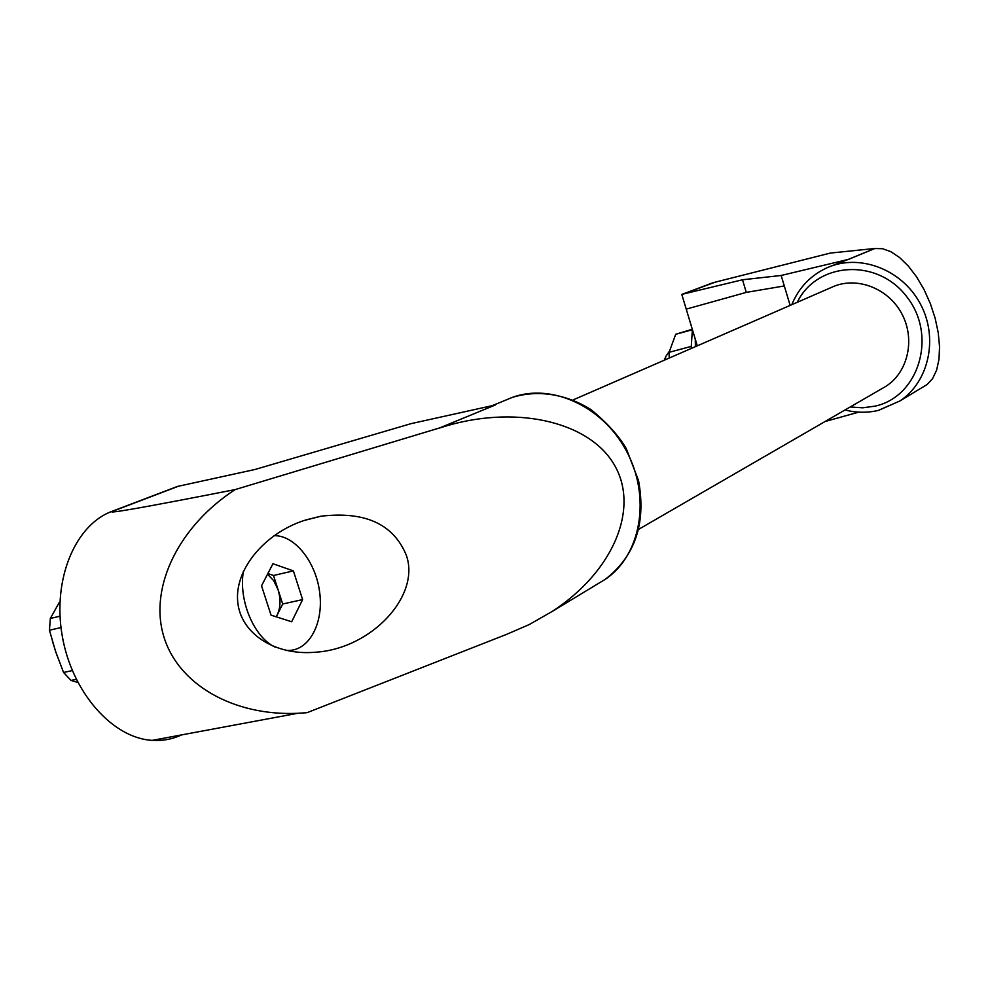 <?xml version="1.0" encoding="UTF-8"?>
<svg xmlns="http://www.w3.org/2000/svg" width="989" height="989" viewBox="0 0 989 989"><rect width="100%" height="100%" fill="white"/><g stroke="black" fill="none" stroke-linecap="round" stroke-linejoin="round"><path stroke-width="1.48" d="M276.154 616.79L277.18 614.985C280.592 607.567 280.901 599.149 278.094 589.753L273.73 580.691L267.549 574.201M276.265 616.827L282.693 604.007L273.483 575.487L267.883 573.558M272.939 563.742L261.541 585.822L271.035 615.146L291.668 621.772L302.622 599.594L293.387 570.888L272.939 563.742M59.266 602.437L50.34 618.446L60.008 616.184M50.34 618.446L49.45 630.216L55.619 651.566L63.556 672.471L72.296 670.591M63.556 672.471L71.01 680.432L77.822 682.459M71.01 680.432L76.24 679.319M49.45 630.216L61.009 627.558M243.418 571.16C238.312 600.298 254.037 637.497 275.251 647.177M285.512 650.28L287.787 650.428C309.013 651.009 323.687 623.429 319.731 592.807C316.121 562.185 294.883 535.123 274.027 535.679M495.242 404.996L439.66 427.916L495.242 404.996L411.115 423.626L255.125 469.454L177.402 486.464L111.918 511.387C75.411 524.726 52.269 579.084 62.208 635.692C71.814 692.349 112.561 738.177 152.232 740.365C162.629 741.021 172.445 739.191 181.704 734.876M111.918 511.387L113.389 511.004C102.881 514.725 143.467 507.592 235.147 489.592C179.528 525.604 149.327 585.945 163.37 635.111C177.291 684.326 233.392 716.184 297.664 713.304L307.035 712.686L505.095 634.95M848.166 259.464L874.733 248.499L830.389 253.06L715.072 282.199L682.942 294.104L742.516 279.776L781.162 275.474L848.216 259.439L829.709 266.659M874.733 248.499L848.216 259.439M790.137 305.403L781.162 275.474M712.562 282.903L681.804 294.425L697.294 345.841M113.389 511.004L178.836 486.069M439.66 427.916L235.147 489.592M858.761 412.129L824.999 421.549M682.942 294.104L681.804 294.425M686.23 309.137L746.275 292.385L784.265 285.957M439.771 427.878L495.304 404.983M504.736 635.161L529.263 624.541L552.06 611.523C613.761 571.444 640.093 507.654 613.971 464.274C588.319 420.696 512.957 403.908 439.796 427.953M881.879 388.652L885.748 386.415C908.174 372.297 915.641 338.807 901.548 313.29C887.726 287.626 855.646 275.956 831.749 287.28L573.2 399.877M848.228 259.501L874.783 248.548L882.497 248.696L890.891 251.713L899.619 257.56L908.322 266.053L916.58 276.858L924.035 289.53L930.315 303.524L935.137 318.174L938.252 332.811L939.55 346.768L938.981 359.403L936.608 370.17L932.578 378.651L927.089 384.523L924.134 386.316M406.207 554.953C393.288 523.935 364.805 511.029 320.77 516.246L303.994 520.523C264.323 533.652 234.727 569.38 237.681 601.411C240.29 633.516 274.893 655.806 315.343 652.233C371.864 648.784 420.968 595.304 406.207 554.953M742.516 279.776L746.275 292.385M695.403 346.657L695.255 339.079M691.138 348.524L692.387 329.51M665.14 359.835L665.782 356.522L669.306 351.367M664.348 360.181L665.189 358.018M52.318 640.897L56.855 655.175M692.312 329.757L675.71 334.282L692.3 329.25M691.002 346.459L669.083 352.331L669.207 358.067M675.71 334.282L669.083 352.331M273.483 575.487L293.387 570.888M282.693 604.007L302.622 599.594M711.054 283.398L709.929 283.707M598.518 583.399L605.392 579.245C641.231 555.299 651.392 496.701 626.198 450.576C601.411 404.204 547.424 381.445 508.321 399.049L492.275 405.651M850.206 406.974L862.717 407.802L875.03 406.145C918.694 396.787 937.473 336.186 907.197 297.318C877.96 257.672 816.963 261.553 797.258 302.3M878.603 410.324L900.002 400.928C929.24 381.519 938.734 337.138 920.005 303.24C901.609 269.169 859.354 253.382 827.385 267.611C810.745 275.189 798.865 287.552 791.769 304.699M287.787 650.428L286.958 650.601M297.664 713.304L152.232 740.365M552.06 611.523L605.392 579.245C635.21 556.041 646.262 523.156 638.56 480.592L626.334 448.746C618.99 435.964 607.209 422.921 590.989 409.619C566.24 394.092 538.226 389.579 512.957 397.207M638.634 529.338L885.748 386.415M927.089 384.523L900.002 400.928L878.244 410.447C867.229 412.982 856.165 412.821 845.039 409.965M320.77 516.246L305.799 519.93M664.41 359.959L665.782 356.522"/></g></svg>
